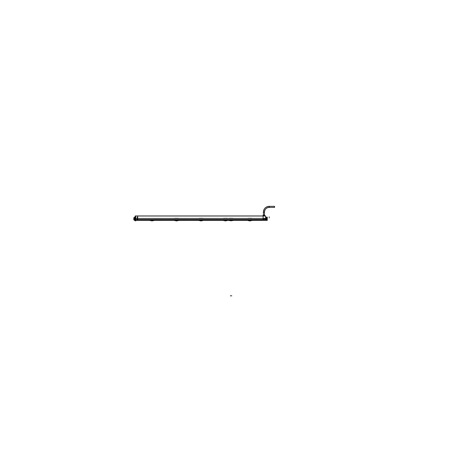 <?xml version="1.0" encoding="UTF-8"?>
<svg xmlns="http://www.w3.org/2000/svg" width="449" height="449" viewBox="0 0 449 449"><rect width="100%" height="100%" fill="white"/><g stroke="black" fill="none" stroke-linecap="round" stroke-linejoin="round"><path stroke-width="0.67" d="M261.054 220.358L261.969 220.358L261.054 220.358M229.77 219.988L232.358 219.988L229.77 219.988M231.549 219.757L231.549 220.577L232.902 220.577L231.589 220.027L229.226 220.577L230.578 220.577L230.578 219.757M249.481 219.819L250.514 219.819L250.458 220.111L249.436 219.819L249.498 220.33L249.459 220.016L250.531 220.184L250.531 219.842L248.768 220.004L250.98 219.898M249.459 219.847L250.497 220.021M250.514 219.988L251.788 220.56L250.542 220.044L250.447 220.392L249.431 220.049L248.185 220.56L251.098 220.566L250.435 220.914L251.193 220.425L250.435 220.914L249.863 220.835L251.098 220.566L250.093 220.465L250.104 220.841L249.869 220.465L249.863 220.835L250.435 220.914M250.508 220.066L249.515 220.33L249.397 219.982M250.508 220.105L248.185 220.56L249.453 219.988M251.827 220.526L250.576 219.982M250.503 220.263L249.459 220.111M250.452 220.105L249.431 220.212M248.774 220.425L249.537 220.914L248.875 220.566L250.093 220.47M229.95 220.566L231.061 220.695L231.061 220.347C229.753 220.616 229.753 220.616 231.061 220.347C232.374 220.616 232.374 220.616 231.061 220.347C232.374 220.616 232.374 220.616 231.061 220.347L231.482 220.695L230.629 220.695L232.049 220.577M232.268 220.336L231.482 220.695M224.977 219.819L226.01 219.819L225.954 220.111L224.938 219.819L225.011 220.229L226.032 220.184L226.032 219.842L224.938 219.842L226.476 219.898M224.955 219.847L225.993 220.021M226.015 219.988L227.284 220.56L226.072 219.982M226.01 220.105L223.681 220.56L226.593 220.566L225.931 220.914L226.694 220.425L225.931 220.914L225.364 220.835L226.593 220.566L225.594 220.465L225.6 220.841L225.37 220.465L225.364 220.835L225.931 220.914M225.954 220.105L224.994 220.33L226.01 220.178L225.016 220.33L224.893 219.982M200.473 219.819L199.861 219.943L200.434 219.819L200.434 220.184L201.528 220.184L200.49 220.229L201.472 220.229L200.456 220.178L201.455 220.229L201.528 219.842L200.434 219.842L201.528 219.819L200.456 219.819L200.512 220.184L200.456 219.847L201.494 220.021M201.511 219.988L202.785 220.56L201.573 219.982M201.506 220.105L199.176 220.56L202.095 220.566L201.427 220.914L202.19 220.425L200.86 220.835L202.858 220.566L202.858 220.004L199.109 220.004L199.109 220.566L201.096 220.47L201.096 220.841L200.866 220.465L202.785 220.566L201.539 220.044L201.444 220.392L200.512 220.33L200.394 219.982M177.473 219.898L175.935 220.184L175.935 219.819L177.029 219.819L175.952 219.819L176.008 220.184L175.952 219.847L177.697 220.004L175.935 219.842L177.029 219.847L176.968 220.336L175.991 220.324L176.94 220.392L175.929 220.049L174.678 220.56L177.591 220.566L176.928 220.914L177.692 220.425L176.362 220.835L178.354 220.566L178.354 220.004L174.605 220.004L174.605 220.566M177.007 220.105L178.281 220.56L177.069 219.982M177.013 219.988L176.951 220.33L176.014 220.324L175.89 219.982M151.47 219.83L151.509 220.184L151.453 219.847L153.171 220.004M152.503 220.105L153.782 220.56L152.57 219.982M153.266 220.004L152.486 219.842L152.447 220.324L151.425 220.049L150.174 220.56L153.087 220.566L152.424 220.914L153.188 220.425L152.424 220.914L150.87 220.566L153.087 220.566L152.424 220.914M152.503 220.066L152.441 220.392L151.509 220.33L151.392 219.982M152.447 220.105L150.174 220.56M151.453 220.016L152.503 219.819L152.469 220.229L151.487 220.178L152.469 220.184M152.497 220.263L151.425 220.212L152.447 220.285M152.262 220.178L151.487 220.178M150.769 220.425L152.2 220.874M176.945 220.33L175.929 220.049L174.678 220.56L175.946 219.988M177.001 220.184L175.957 220.111M175.368 220.566L176.03 220.914L176.597 220.835L176.597 220.465L176.03 220.914L175.273 220.425L176.03 220.914L175.368 220.566L178.281 220.566L177.007 220.111M201.449 220.105L199.176 220.56L200.45 219.988M201.5 220.263L200.456 220.111M201.506 220.066L200.428 220.212L201.449 220.324M201.101 220.56L200.535 220.914L199.872 220.566L201.427 220.914M226.004 220.263L224.932 220.049L223.681 220.56L224.949 219.988M226.004 220.184L224.96 220.111M224.371 220.566L225.039 220.914L224.276 220.425L225.039 220.914L224.371 220.566L225.594 220.47M266.998 220.364L267.222 219.628L263.024 219.656M263.019 218.792L267.239 218.803L266.852 218.803L266.852 219.527L265.6 219.527M266.852 217.933L267.222 217.984L266.852 217.933M263.092 218.803L266.773 218.803L263.092 218.803M263.013 215.947L263.013 215.615L263.013 215.947L263.013 215.615L264.854 215.615L264.854 215.947L264.893 215.621L262.974 215.621L263.013 215.947L263.013 215.621M264.629 215.615L264.629 215.06L264.629 215.632L264.629 215.06L263.237 215.06L263.237 215.615L263.209 215.071L264.629 215.071M263.411 212.315C263.692 208.617 265.679 206.63 269.378 206.349C265.679 206.63 263.692 208.617 263.411 212.315L264.461 212.282A4.737 4.737 0 0 1 269.344 207.399L274.462 207.416L274.462 206.321L269.198 206.344L269.192 207.399A4.737 4.737 0 0 0 264.461 212.136L263.406 212.136L263.406 215.06L263.406 212.074L264.461 212.074L264.461 215.127L264.461 212.074M269.378 206.349L269.344 207.399L274.564 207.399L269.091 207.399L269.091 206.344L274.564 206.344L269.091 206.344A5.792 5.792 0 0 0 263.406 212.074A5.786 5.786 0 0 1 269.091 206.344L274.564 206.344L274.564 207.399L269.344 207.399C266.319 207.629 264.691 209.256 264.461 212.282L264.461 215.06M137.703 218.556L137.254 218.556M135.806 216.833L135.806 220.779L135.177 220.768L135.188 216.766L135.177 220.768L135.794 220.857L135.794 216.755M135.177 217.058L134.532 217.181L135.177 217.058M135.177 217.933L134.532 217.995L135.177 217.933M135.177 219.679L134.532 219.617L135.177 219.679M135.177 220.549L134.532 220.431L135.177 220.549M134.515 219.858L133.819 219.887L133.819 217.726L134.515 217.754L133.808 217.765L133.808 219.847L134.515 219.858L133.819 219.847M133.808 218.652L133.976 218.203M137.703 215.93L137.703 220.364M263.092 220.364L263.092 215.93M135.806 220.364L150.101 220.364L150.101 219.786L153.855 219.786L153.855 220.38L174.605 220.364L174.605 219.786L178.354 219.786L178.354 220.38L199.109 220.364L199.109 219.786L202.858 219.786L202.858 220.38L223.608 220.364L223.608 219.786L227.357 219.786L227.357 220.38L229.153 220.364M232.975 220.364L248.112 220.364L248.112 219.786L251.861 219.786L251.861 220.38L265.6 220.364L265.6 219.64L135.806 219.64M227.25 220.358L229.265 220.358M229.158 219.988L232.969 219.988L229.153 219.988L229.153 220.566L231.589 220.027L230.517 219.769M230.578 220.296L231.549 220.296M232.975 220.566L232.975 219.988M232.593 220.358L248.482 220.358M232.902 220.566L231.611 219.769M251.608 220.358L261.239 220.358M249.869 220.465L250.104 220.835L249.537 220.914L248.112 220.566L248.112 220.004L251.861 220.004L251.861 220.566M251.272 220.004L250.497 219.842M249.464 220.184L250.508 220.184M260.987 220.364L262.036 220.369M261.947 220.358L263.114 220.358M231.1 220.274L231.095 220.347C229.742 220.616 229.742 220.616 231.095 220.347L231.083 220.695L229.86 220.336M230.359 220.695L231.061 220.869L231.027 220.336C232.386 220.616 232.386 220.616 231.033 220.347L231.027 220.274M231.667 220.689L231.1 220.695M226.767 220.004L225.993 219.842M223.608 220.566L223.608 220.004L227.357 220.004L227.357 220.566M226.01 220.066L224.96 220.105M202.37 220.358L224.096 220.358M200.434 219.819L202.196 220.004M202.269 220.004L201.494 219.842M177.871 220.358L199.592 220.358M176.99 220.021L177.675 220.004M177.765 220.004L176.99 219.842M175.957 220.105L177.001 220.234M153.367 220.358L175.093 220.358M151.47 219.819L150.853 219.943L151.431 219.819L151.431 220.184L152.525 220.184L152.525 219.842L151.431 219.842L152.969 219.898M153.087 220.566L153.782 220.566L152.508 219.988M150.106 220.566L150.106 220.004L153.855 220.004L153.855 220.566M151.453 220.184L152.503 220.184M152.503 220.234L151.509 220.229M151.448 219.988L150.179 220.56M137.45 220.358L150.421 220.358M152.099 220.56L151.532 220.914L152.093 220.835L150.87 220.566M175.957 220.184L176.951 220.229M226.593 220.566L227.284 220.566L226.038 220.044L225.954 220.324M225.37 220.465L225.701 220.874M263.024 219.684L135.806 219.494M135.806 219.567L265.6 219.662M135.194 219.567L135.194 215.947L265.6 215.947L265.6 219.567M135.194 216.014L265.6 216.014M263.103 220.364L263.092 218.775M263.092 218.837L263.108 217.17M265.443 217.131C266.594 217.193 266.594 217.193 265.443 217.131C266.594 217.193 266.594 217.193 265.443 217.131M265.6 217.198L267.29 217.198M263.024 220.358L267.234 220.358M267.211 220.375L267.239 218.775L267.245 219.707L266.751 219.707M266.74 219.673L267.234 219.583L267.234 220.369L266.74 220.459L266.74 219.673L137.703 219.662L266.74 219.679M266.757 218.786L267.245 218.786M266.757 218.826L267.245 218.826L267.245 217.905L266.751 217.905M266.745 217.17L266.779 218.837M266.779 218.775L266.751 220.375M263.024 220.364L266.74 220.364M263.019 218.831L266.852 218.831L266.852 217.434L265.6 217.434M266.824 217.456L265.6 217.456L267.234 217.187L267.234 218.029L266.74 217.939M267.206 217.17L267.239 218.837M263.406 212.074L263.406 215.127L263.406 212.074A5.792 5.792 0 0 1 269.091 206.344M137.703 218.517L137.686 220.364M137.686 217.148L137.271 217.148M137.276 217.12L137.254 218.584L137.708 218.584L137.675 217.12M137.254 218.523L137.282 220.1M137.546 220.117L137.248 220.117M135.806 220.773L135.177 220.768M135.2 217.041L134.515 217.136L134.515 218.04L135.2 217.95M135.2 219.713L134.515 219.713L134.515 217.9L135.2 217.9M135.2 219.662L134.515 219.567L134.515 220.476L135.2 220.571M134.532 217.114L134.532 220.498M133.808 217.765L134.543 217.754L133.808 217.765M133.982 218.197L133.808 218.691M250.514 219.847L251.199 220.004M250.099 220.56L250.205 220.874M226.01 219.847L226.7 220.004M175.952 219.847L177.007 219.847L176.951 220.184L175.991 220.184M176.951 220.184L176.008 220.229M200.456 219.847L201.971 219.898M200.49 220.184L201.264 220.178M201.455 220.184L200.512 220.229M200.535 220.914L201.203 220.874M224.826 220.178L225.768 220.178M225.594 220.56L225.039 220.914M263.092 219.494L137.703 219.494L263.092 219.494M266.762 219.516L265.6 219.516L266.762 219.516M264.854 215.947L264.854 215.621M263.237 215.615L263.237 215.06M274.462 206.344L269.198 206.344L269.198 207.399A4.737 4.737 0 0 0 264.461 212.136L263.406 212.136L263.406 215.06M274.462 207.399L269.091 207.399M134.515 217.754L133.819 217.765M135.194 218.427L265.6 218.427L135.194 218.427M230.539 296.009L230.539 295.481M229.158 218.326L232.969 218.326M231.589 296.009L231.589 295.481M248.112 218.326L251.861 218.326L248.112 218.326M249.498 220.184L250.475 220.184M223.608 218.326L227.357 218.326L223.608 218.326M199.109 218.326L202.858 218.326L199.109 218.326M174.605 218.326L178.354 218.326L174.605 218.326M176.03 220.914L177.029 220.902M176.603 220.56L176.698 220.874M263.024 218.405L266.998 218.405L263.024 218.405M269.198 216.873L269.198 217.922L269.198 216.873M249.515 220.229L250.458 220.229M151.453 219.847L152.503 220.004M225.011 220.184L225.954 220.184M225.011 220.229L225.954 220.229M249.459 219.819L250.531 219.819M251.788 220.566L251.098 220.566M224.955 219.819L226.032 219.819M231.044 220.695L231.768 220.695M151.431 219.819L152.525 219.819M177.692 220.425L176.928 220.914M264.854 215.615L264.854 216.025L264.854 215.615M263.013 215.615L263.013 216.025L263.013 215.615M264.461 212.282C264.691 209.256 266.319 207.629 269.344 207.399M134.543 219.858L133.808 219.847L134.543 219.858"/></g></svg>
